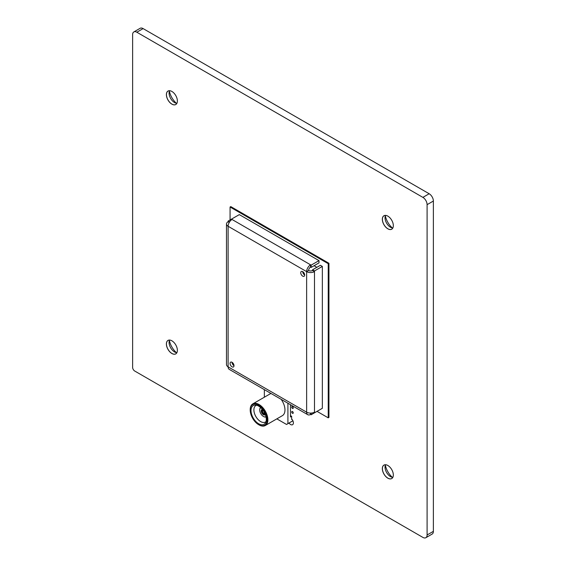 <?xml version="1.0" encoding="UTF-8"?>
<svg xmlns="http://www.w3.org/2000/svg" width="566" height="566" viewBox="0 0 566 566"><rect width="100%" height="100%" fill="white"/><g stroke="black" fill="none" stroke-linecap="round" stroke-linejoin="round"><path stroke-width="0.85" d="M265.249 414.262A2.773 1.606 60 0 1 263.798 414.446A2.773 1.606 60 0 1 263.409 414.22L263.013 413.314L263.409 413.145L263.409 414.22L263.798 413.994M263.409 410.753L263.409 410.782A1.472 0.849 -120 0 0 262.872 410.803A1.472 0.849 -120 0 0 262.56 411.475A1.472 0.849 -120 0 0 263.409 413.145L264.464 412.529M263.013 413.314A1.748 1.012 60 0 1 262.171 411.475A1.748 1.012 60 0 1 263.013 410.605L263.013 410.187M263.423 410.775L263.013 410.605M266.027 421.557A9.523 5.497 60 0 1 265.383 422.045A9.523 5.497 60 0 1 258.046 419.491A9.523 5.497 60 0 1 253.886 409.911A9.523 5.497 60 0 1 255.86 405.553A9.523 5.497 60 0 1 256.603 405.235M266.303 419.349A10.818 6.247 60 0 1 265.546 422.745A10.818 6.247 60 0 1 256.95 422.554A10.818 6.247 60 0 1 251.007 410.513A10.818 6.247 60 0 1 255.337 405.058A10.818 6.247 60 0 1 266.303 419.349M259.737 409.961A5.469 3.155 60 0 1 259.737 409.841A5.469 3.155 60 0 1 260.608 407.52M266.055 416.944A5.469 3.155 60 0 1 263.607 416.541A5.469 3.155 60 0 1 263.501 416.484M259.737 409.841L259.737 410.067A5.193 3 60 0 1 260.806 407.697M265.999 416.689A5.193 3 60 0 1 263.409 416.427A5.193 3 60 0 1 259.737 410.067M265.32 414.446A3.056 1.762 60 0 1 262.893 414.312A3.056 1.762 60 0 1 261.251 410.944A3.056 1.762 60 0 1 262.412 409.402M261.641 411.058A2.773 1.606 60 0 1 261.641 410.944A2.773 1.606 60 0 1 262.532 409.558M250.214 409.834A12.494 7.216 60 0 1 250.214 409.607A12.494 7.216 60 0 1 252.804 403.883A12.494 7.216 60 0 1 259.051 404.506A12.494 7.216 60 0 1 267.209 415.515A12.494 7.216 60 0 1 265.298 425.526A12.494 7.216 60 0 1 259.051 424.903L259.051 424.903A12.494 7.216 60 0 1 258.853 424.79M259.051 424.903L258.655 424.677A11.936 6.891 -120 0 0 267.095 419.802A11.936 6.891 -120 0 0 258.655 405.185A11.936 6.891 -120 0 0 250.214 410.06A11.936 6.891 -120 0 0 258.655 424.677L259.051 424.903M271.135 393.547A12.494 7.216 -120 0 0 269.883 394.021L252.804 403.883M265.298 425.526L282.377 415.663A12.494 7.216 -120 0 0 281.125 399.313M264.633 412.862A1.472 0.849 -120 0 1 264.343 413.35A1.472 0.849 -120 0 1 263.798 413.371L264.626 412.89A1.748 1.012 60 0 1 264.647 412.904A1.748 1.012 60 0 1 263.798 413.767L263.798 414.404A2.497 1.443 -120 0 0 265.072 413.831M263.798 413.371L263.798 413.767M290.457 415.614L291.639 416.293L290.457 416.972L290.457 404.704M276.845 418.854L286.516 424.443A22.208 12.82 -120 0 0 287.231 424.075A22.208 12.82 -120 0 0 287.91 423.637L292.891 420.764M291.639 416.293L291.639 419.463L291.985 419.265M287.91 423.637L287.91 403.233M264.35 389.627L264.35 397.219M262.822 409.925A2.497 1.443 -120 0 0 261.641 411.171A2.497 1.443 -120 0 0 263.013 413.951M425.865 537.7L432.148 534.071A5.95 3.431 -120 0 0 433.379 531.347L433.379 201.036A5.95 3.431 -120 0 0 429.17 193.749L143.113 28.597A5.95 3.431 -120 0 0 140.135 28.3L133.852 31.929A5.95 3.431 -120 0 0 132.621 34.653L132.621 367.391A2.972 1.719 -120 0 0 134.729 371.034L422.887 537.403A5.95 3.431 -120 0 0 425.865 537.7A5.95 3.431 -120 0 0 427.097 534.976L427.097 204.666A5.95 3.431 -120 0 0 422.887 197.378L136.831 32.22A5.95 3.431 -120 0 0 133.852 31.929M387.83 478.178A7.775 4.486 60 0 1 382.75 471.322A7.775 4.486 60 0 1 383.946 465.096A7.775 4.486 60 0 1 391.722 469.582A7.775 4.486 60 0 1 391.722 478.56A7.775 4.486 60 0 1 387.83 478.178M387.83 228.82A7.775 4.486 60 0 1 382.75 221.971A7.775 4.486 60 0 1 383.946 215.745A7.775 4.486 60 0 1 391.722 220.231A7.775 4.486 60 0 1 391.722 229.209A7.775 4.486 60 0 1 387.83 228.82M171.887 104.144A7.775 4.486 60 0 1 166.807 97.295A7.775 4.486 60 0 1 167.996 91.069A7.775 4.486 60 0 1 175.771 95.555A7.775 4.486 60 0 1 175.771 104.533A7.775 4.486 60 0 1 171.887 104.144M171.887 353.502A7.775 4.486 60 0 1 166.807 346.647A7.775 4.486 60 0 1 167.996 340.421A7.775 4.486 60 0 1 175.771 344.906A7.775 4.486 60 0 1 175.771 353.884A7.775 4.486 60 0 1 171.887 353.502M291.639 418.875A3.969 2.292 60 0 1 293.393 422.887A3.969 2.292 60 0 1 292.572 424.705A3.969 2.292 60 0 1 289.021 423.05M292.481 408.433A1.082 0.623 60 0 1 291.773 407.478A1.082 0.623 60 0 1 291.936 406.607A1.082 0.623 60 0 1 293.018 407.237A1.082 0.623 60 0 1 293.018 408.489A1.082 0.623 60 0 1 292.481 408.433M292.481 413.293A1.082 0.623 60 0 1 291.773 412.338A1.082 0.623 60 0 1 291.936 411.468A1.082 0.623 60 0 1 293.018 412.09A1.082 0.623 60 0 1 293.018 413.343A1.082 0.623 60 0 1 292.481 413.293M302.711 271.623L302.711 271.623A2.773 1.606 -120 0 0 304.671 275.019M300.744 272.755A2.773 1.606 60 0 1 301.324 271.482A2.773 1.606 60 0 1 304.098 273.088A2.773 1.606 60 0 1 304.098 276.293A2.773 1.606 60 0 1 301.961 275.55A2.773 1.606 60 0 1 300.744 272.755M232.039 362.297L232.039 362.297A2.773 1.606 -120 0 0 233.999 365.693M230.072 363.429A2.773 1.606 60 0 1 230.645 362.155A2.773 1.606 60 0 1 233.425 363.761A2.773 1.606 60 0 1 233.425 366.966A2.773 1.606 60 0 1 231.289 366.223A2.773 1.606 60 0 1 230.072 363.429M306.638 271.623L228.112 226.287L228.112 366.832L306.638 412.168L306.638 271.623L308.597 270.484A2.773 1.606 -60 0 1 310.564 267.088L311.137 267.421L318.991 262.886L318.991 260.615L311.137 265.15L310.564 264.817A5.554 3.205 120 0 0 306.638 271.623A5.554 3.205 0 0 0 314.491 271.623L314.491 270.958L322.344 266.423L322.344 408.298L314.491 412.826L314.491 412.168A5.554 3.205 180 0 1 306.638 412.168A5.554 3.205 120 0 0 307.784 414.708L229.258 369.372A5.554 3.205 -60 0 1 228.112 366.832A5.554 3.205 180 0 1 226.485 364.561L226.485 224.016A5.554 3.205 0 0 0 228.112 226.287A5.554 3.205 -60 0 1 232.039 219.481L231.459 219.148L228.112 221.087L228.112 221.752A5.554 3.205 0 0 0 226.485 224.016M232.102 362.919L232.548 362.665M229.563 221.922L228.112 221.087M229.258 222.417L228.112 221.752M311.137 267.421L311.137 265.15M310.564 267.088L310.564 264.817L232.039 219.481M231.459 219.863L231.459 219.148L239.312 214.62L318.991 260.615M308.597 270.484A2.773 1.606 0 0 0 312.524 270.484L312.524 269.819L320.377 265.291L322.344 266.423M313.868 412.473L314.491 412.826M312.524 270.484L314.491 271.623L314.491 412.168M312.524 269.819L314.491 270.958M307.784 414.708A5.554 3.205 120 0 0 310.564 414.432L311.137 414.765L318.991 410.23M233.489 365.325L233.935 365.07M310.564 413.102L310.564 414.432M311.137 413.088L311.137 414.765M314.08 265.716L316.861 267.322M317.024 411.362L328.23 417.835L328.938 417.425L328.938 263.275L230.779 206.604L230.072 207.015L230.072 219.955M328.938 263.275L328.23 263.685L230.072 207.015M328.23 417.835L328.23 263.685M385.545 464.736A7.747 4.471 -120 0 0 385.022 467.127A7.747 4.471 -120 0 0 390.505 476.614A7.747 4.471 -120 0 0 392.832 477.357M392.344 477.308A13.853 8.002 60 0 1 385.347 465.181M392.854 477.315A7.747 4.471 60 0 1 391.743 478.518A7.747 4.471 60 0 1 385.779 476.438A7.747 4.471 60 0 1 382.397 468.641A7.747 4.471 60 0 1 383.996 465.096A7.747 4.471 60 0 1 385.595 464.743M169.595 340.06A7.747 4.471 -120 0 0 169.078 342.451A7.747 4.471 -120 0 0 174.554 351.939A7.747 4.471 -120 0 0 176.882 352.682M176.394 352.632A13.853 8.002 60 0 1 169.397 340.506M176.903 352.639A7.747 4.471 60 0 1 175.8 353.842A7.747 4.471 60 0 1 169.828 351.762A7.747 4.471 60 0 1 166.446 343.965A7.747 4.471 60 0 1 168.052 340.421A7.747 4.471 60 0 1 169.651 340.067M385.545 215.384A7.747 4.471 -120 0 0 385.022 217.769A7.747 4.471 -120 0 0 390.505 227.256A7.747 4.471 -120 0 0 392.832 227.999M392.344 227.949A13.853 8.002 60 0 1 385.347 215.83M392.854 227.957A7.747 4.471 60 0 1 391.743 229.159A7.747 4.471 60 0 1 385.779 227.086A7.747 4.471 60 0 1 382.397 219.29A7.747 4.471 60 0 1 383.996 215.745A7.747 4.471 60 0 1 385.595 215.384M169.595 90.709A7.747 4.471 -120 0 0 169.078 93.093A7.747 4.471 -120 0 0 174.554 102.58A7.747 4.471 -120 0 0 176.882 103.323M176.394 103.274A13.853 8.002 60 0 1 169.397 91.154M176.903 103.281A7.747 4.471 60 0 1 175.8 104.484A7.747 4.471 60 0 1 169.828 102.411A7.747 4.471 60 0 1 166.446 94.614A7.747 4.471 60 0 1 168.052 91.069A7.747 4.471 60 0 1 169.651 90.709M143.113 28.597L136.831 32.22M429.17 193.749L422.887 197.378M433.379 201.036L427.097 204.666M433.379 531.347L427.097 534.976M250.214 410.06L250.214 409.607M287.231 424.075L292.912 420.8"/></g></svg>
